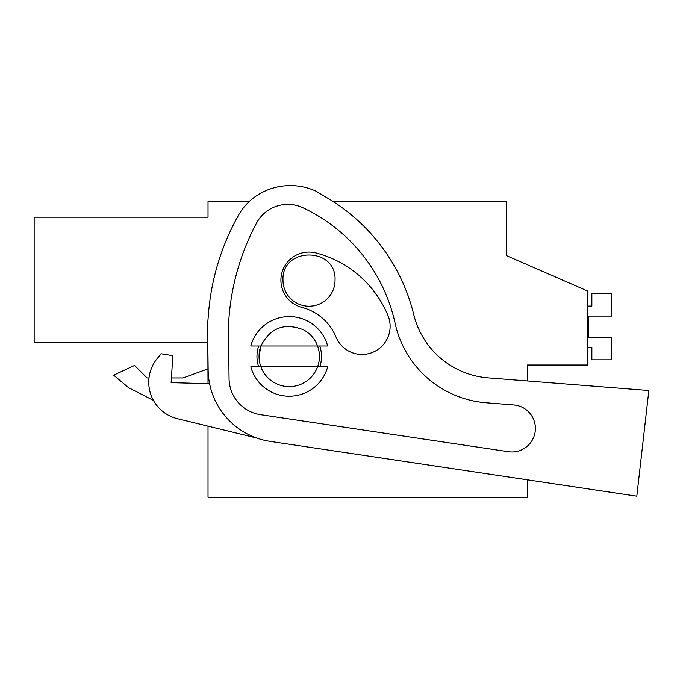 <?xml version="1.0" encoding="UTF-8"?>
<svg xmlns="http://www.w3.org/2000/svg" width="683" height="683" viewBox="0 0 683 683"><rect width="100%" height="100%" fill="white"/><g stroke="black" fill="none" stroke-linecap="round" stroke-linejoin="round"><path stroke-width="1.02" d="M527.464 380.969L527.464 365.029L587.85 365.029L587.85 291.103L506.641 255.707L506.641 201.562L333.184 201.562M208.025 426.158L208.025 497.258L527.464 497.258L527.464 479.833L636.812 496.174L270.246 441.389A72.885 72.885 0 0 1 208.144 370.143L207.649 327.422A66.635 66.635 0 0 1 207.863 321.258L208.511 313.284A239.477 239.477 0 0 1 238.632 215.008A56.228 56.228 0 0 1 256.893 195.526A61.35 61.35 0 0 1 316.084 191.206L327.951 198.318A187.415 187.415 0 0 1 413.761 314.615A83.292 83.292 0 0 0 488.132 377.87L648.85 390.522L636.812 496.174M207.828 342.559L34.15 342.559L207.828 342.559L208.025 383.692M34.15 342.559L34.15 217.185L208.025 217.185L208.025 201.562L249.193 201.562M506.641 255.707L506.641 242.175M260.897 345.999C270.297 327.678 284.572 322.316 303.713 329.915A30.197 30.197 0 0 1 317.586 345.999L260.897 345.999A30.197 30.197 0 0 0 259.045 356.415L260.897 345.999L250.806 345.999A39.819 39.819 0 0 1 327.678 345.999L317.586 345.999A30.197 30.197 0 0 1 317.586 366.822L327.678 366.822A39.819 39.819 0 0 1 250.806 366.822L260.897 366.822A30.197 30.197 0 0 1 259.045 356.415M147.076 377.955L149.005 377.955L147.076 377.955L134.56 365.439L113.668 375.18L128.515 387.637L153.419 400.366L128.524 387.645L153.419 400.366M208.025 368.854L183.044 377.955L171.424 377.955L183.044 377.955M113.668 375.18L128.515 387.637M282.993 280.192C281.396 246.623 336.651 246.623 335.054 280.192A26.031 26.031 0 0 1 309.023 306.223A26.031 26.031 0 0 1 282.993 280.192M317.586 366.822L260.897 366.822A30.197 30.197 0 0 0 317.586 366.822M587.85 347.331L591.862 347.331L591.862 359.821L611.644 359.821L611.644 337.351L588.737 337.351L588.737 316.084L611.644 316.084L611.644 293.605L591.862 293.605L591.862 306.104L587.85 306.104M588.737 337.351L588.737 316.084M161.179 353.76L157.414 358.293L161.179 353.76L172.842 355.681L171.134 382.642L209.579 383.735M302.928 207.76A167.284 167.284 0 0 1 395.133 323.401A101.332 101.332 0 0 0 486.176 402.782L513.693 404.951A23.546 23.546 0 0 1 535.139 431.904A23.546 23.546 0 0 1 508.365 451.711L260.513 414.666A36.908 36.908 0 0 1 229.061 378.587L228.472 326.858A239.477 239.477 0 0 1 256.492 223.17A35.499 35.499 0 0 1 302.928 207.76M157.414 358.293A37.48 37.48 0 0 0 177.349 418.67L256.893 438.076M515.332 405.13L513.693 404.951M316.084 252.983A28.114 28.114 0 0 0 281.814 273.132A28.114 28.114 0 0 0 301.963 307.41A50.627 50.627 0 0 1 336.036 337.078A28.114 28.114 0 0 0 372.747 352.326A28.114 28.114 0 0 0 387.995 315.606A106.855 106.855 0 0 0 316.084 252.983M258.686 345.999A32.28 32.28 0 0 0 258.686 366.822M319.789 366.822A32.28 32.28 0 0 0 319.789 345.999"/></g></svg>
